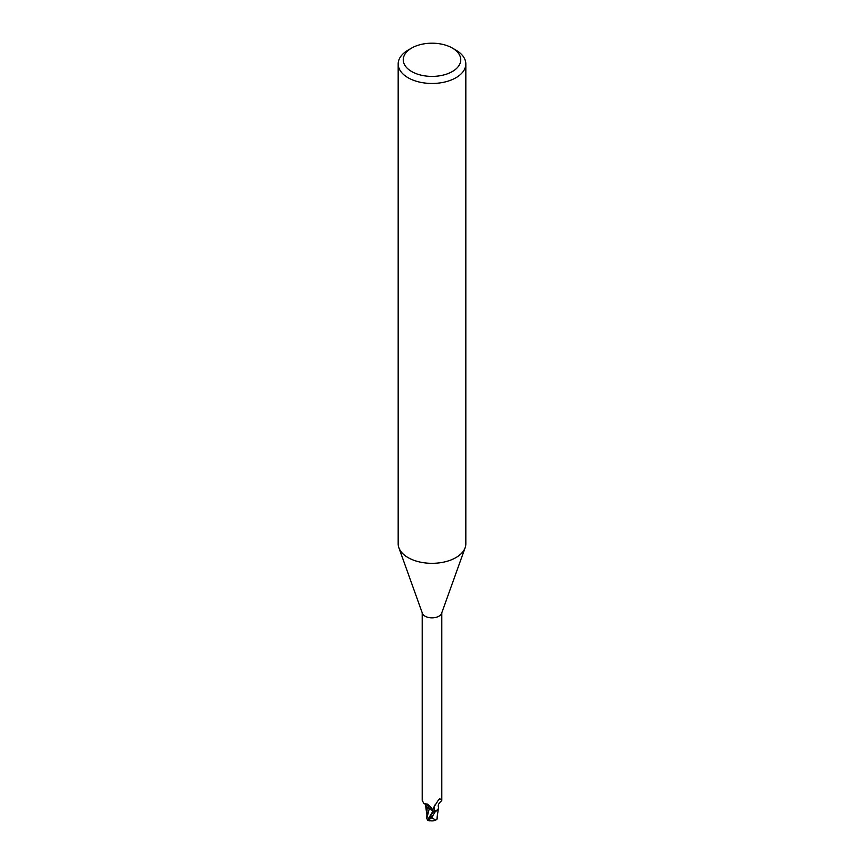 <?xml version="1.0" encoding="UTF-8"?>
<svg xmlns="http://www.w3.org/2000/svg" width="864" height="864" viewBox="0 0 864 864"><rect width="100%" height="100%" fill="white"/><g stroke="black" fill="none" stroke-linecap="round" stroke-linejoin="round"><path stroke-width="1.3" d="M452.336 48.06L455.922 50.134A33.826 19.526 180 0 1 465.826 63.947L465.826 543.791A33.826 19.526 180 0 1 465.124 547.754A33.826 19.526 180 0 1 455.922 557.604A33.826 19.526 180 0 1 422.312 562.507A33.826 19.526 180 0 1 398.876 547.754A33.826 19.526 180 0 1 398.174 543.791L398.174 63.947A33.826 19.526 180 0 1 408.078 50.134L411.664 48.06A28.75 16.6 180 0 1 452.336 48.06A28.75 16.6 180 0 1 452.336 71.539A28.75 16.6 180 0 1 411.674 71.539A28.75 16.6 180 0 1 411.664 48.06L408.078 50.134M465.124 547.754L441.601 613.332A9.806 5.659 180 0 1 438.934 616.194A9.806 5.659 180 0 1 429.192 617.609A9.806 5.659 180 0 1 422.399 613.332L398.876 547.754M465.826 63.947A33.826 19.526 180 0 1 455.922 77.749A33.826 19.526 180 0 1 419.051 81.983A33.826 19.526 180 0 1 398.174 63.947M437.94 809.525L435.51 811.512A10.066 5.81 180 0 1 433.361 811.825A10.066 5.81 180 0 0 435.521 811.512L438.34 808.726A8.705 5.022 180 0 1 435.769 811.296A9.806 5.659 180 0 1 433.35 811.685L431.644 808.024L427.55 804.114L423.932 803.639L422.194 800.366L422.194 612.76M429.905 820.649A8.791 1.285 -43.7 0 1 429.214 820.8A8.791 1.285 -43.7 0 1 431.536 816.89L432.378 815.951A10.152 5.854 0 0 0 432.616 815.94L435.326 811.609A10.141 5.854 180 0 1 433.372 811.879L427.691 819.871L426.762 818.683L429.235 808.769L433.112 810.886L433.426 812.106L433.123 810.864L433.436 812.106L433.112 810.886L427.086 807.3M435.769 811.296L433.566 808.736L433.739 807.332L438.934 799.265M438.61 799.632L440.122 798.962L441.806 800.366L441.806 612.76M439.603 798.714L440.122 798.962A10.476 10.066 14 0 0 438.286 800.064M434.84 810.983A10.476 10.066 14 0 1 434.765 805.054M441.677 800.68C438.75 803.174 437.692 805.313 438.502 807.084A8.705 5.022 180 0 1 438.34 808.726M425.444 804.557A8.705 5.022 180 0 0 427.658 807.872A8.705 5.022 180 0 0 429.289 808.704A4.363 2.516 180 0 1 432.821 810.184M433.426 812.106L433.123 810.864L429.246 808.715M429.289 808.704A11.048 6.34 -175.3 0 0 425.045 803.963M436.957 818.975A9.828 6.199 14.2 0 0 437.152 818.91L435.769 820.12L432.205 818.035A9.644 5.573 180 0 1 430.704 817.992A8.392 1.22 136.3 0 0 429.484 820.552A9.796 9.796 0 0 0 435.769 820.12M432.378 815.951L430.704 817.992M432.205 818.035L432.616 815.94M436.979 818.91L437.206 816.329M427.129 807.494L426.762 818.683M427.691 819.871L427.691 820.228A10.152 10.152 0 0 0 429.214 820.8M437.238 817.495L436.871 819.364M428.198 818.921L433.102 810.896M431.536 816.89A10.152 5.854 180 0 1 429.937 816.782M425.606 804.254L423.932 803.639M437.216 816.34L438.448 808.348M426.708 813.953L425.542 804.978M437.335 818.111L437.357 814.763"/></g></svg>
